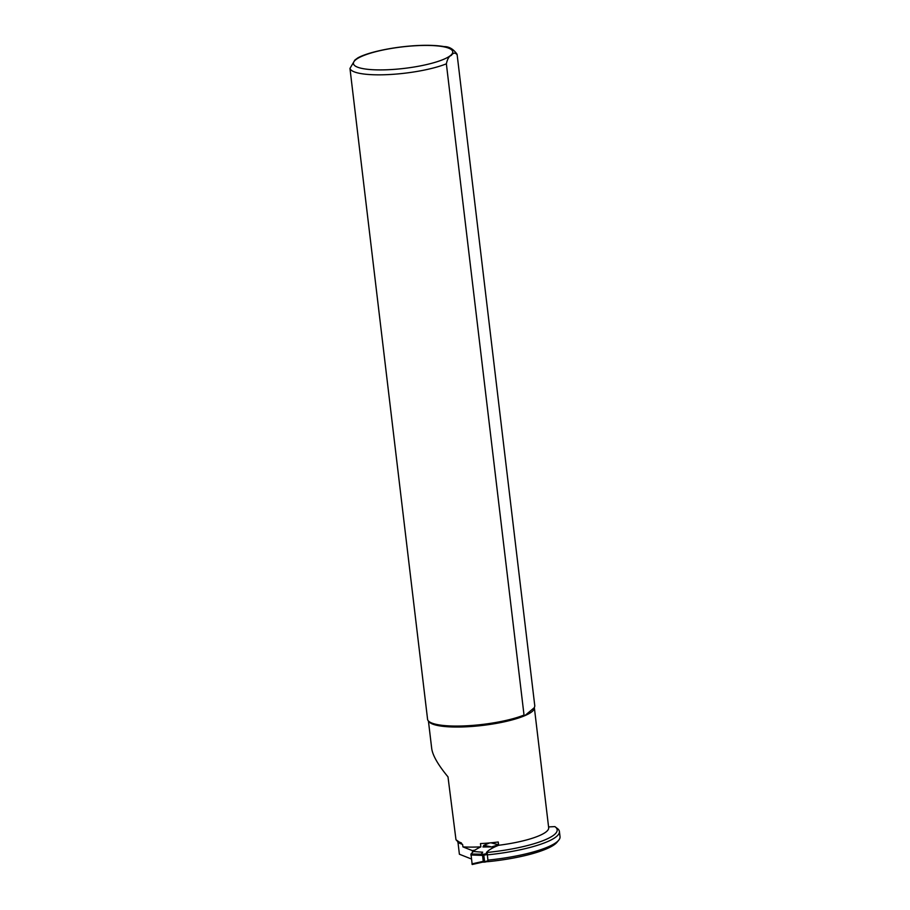 <?xml version="1.0" encoding="UTF-8"?>
<svg xmlns="http://www.w3.org/2000/svg" width="910" height="910" viewBox="0 0 910 910"><rect width="100%" height="100%" fill="white"/><g stroke="black" fill="none" stroke-linecap="round" stroke-linejoin="round"><path stroke-width="1.36" d="M524.024 715.055A54.054 11.671 173.2 0 1 468.07 725.714A54.054 11.671 173.2 0 1 428.155 720.663L428.951 721.698A53.383 11.523 173.2 0 0 469.298 726.635A53.383 11.523 173.2 0 0 524.74 715.704L534.352 707.639A53.383 11.523 173.2 0 1 524.74 715.704L524.024 715.055L446.366 63.825C447.447 58.911 449.096 56.102 451.303 55.419C453.26 52.621 455.205 52.405 457.15 54.782L534.807 706.012L534.352 707.639A53.383 11.523 173.2 0 1 534.352 707.65L548.673 827.713A53.383 11.523 173.2 0 1 498.635 845.276A63.928 13.798 -6.8 0 0 486.463 852.522A66.225 14.287 -6.8 0 0 555.157 826.826A66.225 14.287 -6.8 0 0 554.861 826.61L548.571 826.917M480.855 846.857A77.976 16.824 173.2 0 0 474.906 850.167L472.301 850.6L462.917 846.88A53.383 11.523 -6.8 0 0 480.855 846.857L480.469 843.581A53.383 11.523 -6.8 0 0 498.248 842L498.635 845.276M428.428 721.027L431.727 748.646C432.728 755.55 438.142 764.957 447.993 776.867L455.978 839.737L462.621 844.469L458.014 842.649L457.548 841.397L461.404 842.922M462.917 846.88L462.621 844.469M471.369 858.972L459.391 854.228L458.014 842.649M487.874 860.121A68.25 14.731 -6.8 0 0 558.74 840.169L557 842.273A66.225 14.287 173.2 0 1 487.555 861.69L487.498 861.565M455.978 839.737L457.548 841.397M555.316 826.951L557.887 828.908A68.25 14.731 173.2 0 1 559.411 831.501A68.25 14.731 173.2 0 1 487.248 854.877M558.74 840.169A68.25 14.731 -6.8 0 0 560.037 836.745L559.411 831.501M486.395 853.716L486.463 852.522M457.15 54.782L457.036 54.202C453.362 49.049 449.062 46.524 444.137 46.603C437.278 45.409 428.633 45.034 418.19 45.5C392.017 46.774 367.083 52.632 357.812 57.899L354.9 60.026L349.963 68.432L427.62 719.662A54.054 11.671 173.2 0 0 428.155 720.663M472.301 850.6L472.517 852.408M487.965 860.837L488.192 861.406L484.643 862.123L483.699 854.24L487.26 853.546L487.965 860.837L472.188 864.5L470.982 854.001L483.699 854.24M471.949 863.886L483.267 861.338L482.562 855.423L470.891 854.979M483.267 861.338L482.584 862.134M487.214 854.547L482.562 855.423M481.982 852.169L473.405 851.476L470.982 854.001M482.687 852.147L481.197 854.274M491.571 846.926L483.801 845.367L482.971 846.982L491.571 846.926L498.566 844.742M482.471 855.241L481.663 854.422M483.801 845.367L489.603 842.933M498.282 844.742L497.395 844.753M355.537 59.935A50.005 10.795 173.2 0 1 439.28 46.114A50.005 10.795 173.2 0 1 414.459 66.953A50.005 10.795 173.2 0 1 355.537 59.935M446.366 63.825A54.054 11.671 173.2 0 1 388.07 74.609A54.054 11.671 173.2 0 1 349.963 68.432M488.124 861.429L482.141 862.134M491.002 842.808L498.088 844.719M490.262 846.562L483.312 846.607M555.157 826.826L555.908 827.395M472.21 864.5L482.687 862.134M482.584 862.157L484.598 862.123M498.566 844.719L497.69 844.73M491.195 842.785L498.339 844.719"/></g></svg>
